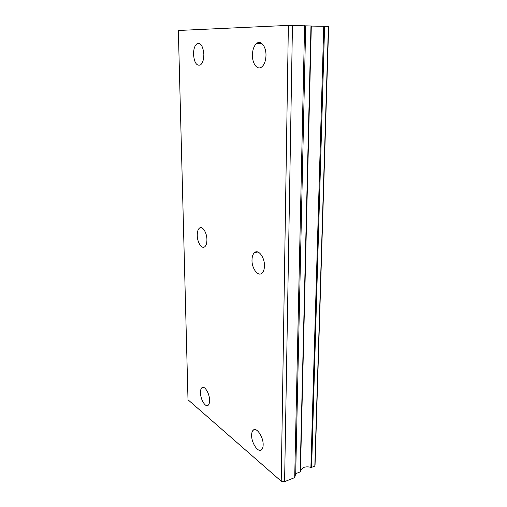 <?xml version="1.0" encoding="UTF-8"?>
<svg xmlns="http://www.w3.org/2000/svg" width="507" height="507" viewBox="0 0 507 507"><rect width="100%" height="100%" fill="white"/><g stroke="black" fill="none" stroke-linecap="round" stroke-linejoin="round"><path stroke-width="0.76" d="M203.846 54.483C203.098 46.15 200.804 42.575 196.97 43.754C194.701 45.586 193.554 49.116 193.522 54.344C194.27 62.608 196.57 66.144 200.423 64.953C202.648 63.179 203.789 59.687 203.846 54.483M206.919 239.691C206.945 232.523 202.325 225.526 199.416 228.137C197.952 229.411 197.229 231.8 197.242 235.299C197.242 242.365 201.786 249.4 204.771 246.763C206.203 245.521 206.919 243.164 206.919 239.691M263.152 444.791C263.437 436.8 256.352 426.641 253.158 430.228C252.163 431.197 251.656 432.864 251.63 435.221C251.371 443.048 258.336 453.29 261.65 449.696C262.613 448.739 263.114 447.111 263.152 444.791M264.458 265.814C264.724 257.353 258.367 249.026 254.571 252.6C252.911 254.07 252.049 256.593 251.992 260.154C251.764 268.457 258.006 276.866 261.91 273.248C263.526 271.809 264.375 269.331 264.458 265.814M265.991 55.345C266.207 46.752 261.08 40.078 256.897 43.253C254.07 45.51 252.575 49.477 252.416 55.162C252.245 63.622 257.283 70.334 261.561 67.095C264.312 64.902 265.788 60.986 265.991 55.345M209.581 400.302C209.632 393.407 204.416 385.067 201.849 387.766C200.911 388.654 200.455 390.314 200.48 392.741C200.449 399.516 205.589 407.913 208.225 405.207C209.144 404.339 209.6 402.704 209.581 400.302M324.6 26.275L328.656 26.427L315.056 464.957L314.822 466.079L311.609 467.359L324.6 26.275L323.751 26.275L310.899 467.372C308.212 466.636 305.696 466.694 303.344 467.543L300.467 470.166M323.751 26.275L311.311 26.091M188.002 399.763L178.344 30.483L288.369 25.382L281.22 481.213L188.002 399.763M288.369 25.382L310.981 25.984L300.15 471.909L311.311 26.003L310.981 25.984M300.15 471.909L295.701 473.677L294.706 477.594L284.592 481.65L281.22 481.213M310.899 467.372L311.609 467.359M292.457 25.35L284.592 481.65M304.587 25.616L294.706 477.594M314.822 466.079L328.416 26.358M305.677 25.87L295.701 473.677M196.97 43.754L199.961 43.767M199.416 228.137L201.672 227.789M253.158 430.228L255.015 429.594M254.571 252.6L257.816 252.004M256.897 43.253L261.555 43.279M201.849 387.766L203.307 387.342M311.311 26.003L300.436 471.605"/></g></svg>
